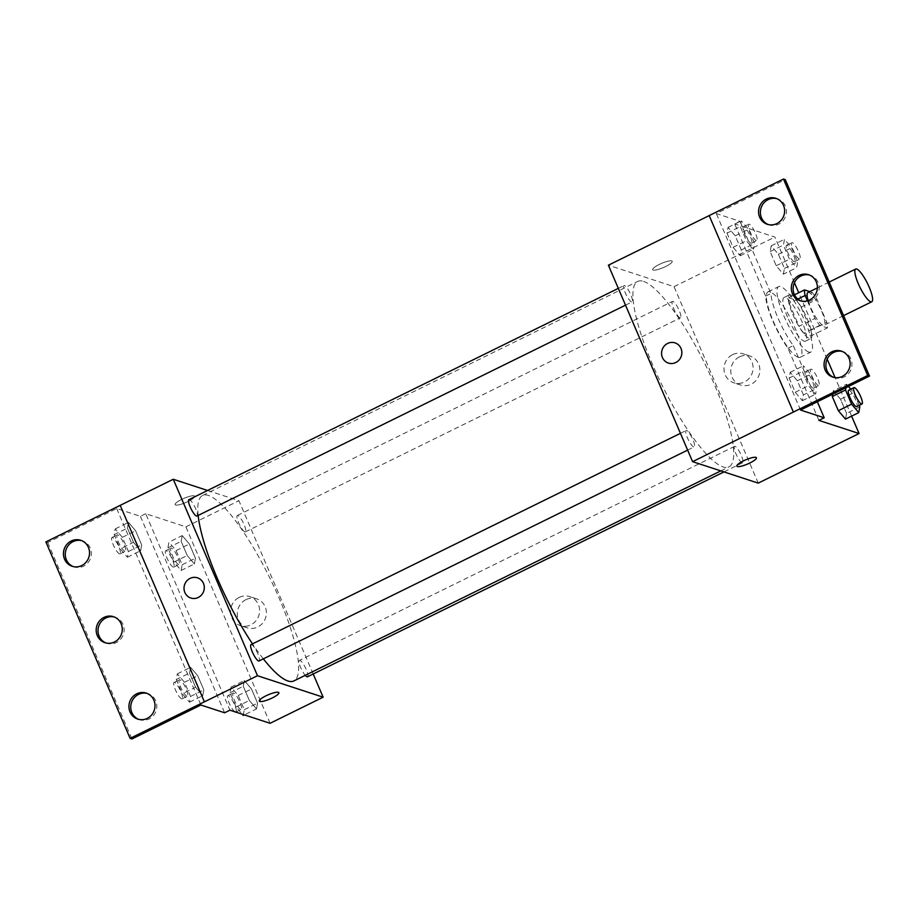 <?xml version="1.0" encoding="UTF-8"?>
<svg xmlns="http://www.w3.org/2000/svg" width="918" height="918" viewBox="0 0 918 918"><rect width="100%" height="100%" fill="white"/><g stroke="black" fill="none" stroke-linecap="round" stroke-linejoin="round"><path stroke-width="0.69" stroke-dasharray="4.59 3.44" d="M807.92 292.532A18.234 4.223 -116.2 0 1 819.763 307.025A18.234 4.223 -116.2 0 1 824.02 325.259A18.234 4.223 -116.2 0 1 822.987 325.27A18.234 4.223 -116.2 0 1 808.127 300.611M797.845 299.05L789.205 303.307A23.535 5.451 -116.2 0 1 788.608 297.73L796.285 300.243A23.535 5.451 -116.2 0 1 801.058 307.174L810.904 330.147L826.82 322.321L816.974 299.348A23.535 5.451 -116.2 0 0 812.212 292.417L809.779 291.614M807.415 300.829L814.966 318.443A23.535 5.451 -116.2 0 0 819.74 325.374L827.416 327.887A23.535 5.451 -116.2 0 0 826.82 322.321M789.205 303.307L799.05 326.269L814.966 318.443M819.74 325.374L803.812 333.211L811.489 335.713L827.416 327.887M803.812 333.211A23.535 5.451 -116.2 0 1 799.05 326.269M810.904 330.147A23.535 5.451 -116.2 0 1 811.489 335.713M792.762 314.346A24.316 5.634 63.8 0 0 810.789 338.547A24.316 5.634 63.8 0 0 805.109 314.243A24.316 5.634 63.8 0 0 789.319 294.907A24.316 5.634 63.8 0 0 792.762 314.346M787.449 316.951A24.316 5.634 -116.2 0 1 784.018 297.524A24.316 5.634 -116.2 0 1 799.796 316.848A24.316 5.634 -116.2 0 1 805.476 341.152A24.316 5.634 -116.2 0 1 804.099 341.163A24.316 5.634 -116.2 0 1 787.449 316.951M801.058 307.174L816.974 299.348M788.608 297.73L794.518 294.827M796.285 300.243L812.212 292.417M808.781 352.076A36.479 8.446 -116.2 0 1 785.429 319.418A36.479 8.446 -116.2 0 1 778.648 286.611A36.479 8.446 -116.2 0 1 802.332 315.608A36.479 8.446 -116.2 0 1 810.846 352.064A36.479 8.446 -116.2 0 1 808.781 352.076M798.167 357.297A36.479 8.446 -116.2 0 1 774.815 324.639A36.479 8.446 -116.2 0 1 768.033 291.832A36.479 8.446 -116.2 0 1 791.718 320.83A36.479 8.446 -116.2 0 1 800.232 357.286A36.479 8.446 -116.2 0 1 798.167 357.297M818.913 420.398L787.977 348.232A37.936 8.79 63.8 0 1 765.635 296.101L734.71 223.935L740.011 221.318L716.304 213.573L785.28 179.63M851.606 416.118L835.105 377.619M827.175 359.133L798.729 292.762M794.437 282.721L774.861 237.062L734.71 223.935M859.822 406.858L846.557 413.375L845.489 419.124L846.557 413.375L840.486 399.204L833.337 390.77L832.706 394.189L833.337 390.77L846.603 384.24L845.971 387.671M783.364 274.184L784.431 268.435L778.361 254.252L771.212 245.829L770.156 251.578L776.226 265.75L783.364 274.184L784.431 268.435L778.361 254.252L771.212 245.829L770.156 251.578L776.226 265.75L783.364 274.184L796.64 267.654L797.696 261.905L791.626 247.734L784.477 239.3L783.421 245.049L789.491 259.22L796.64 267.654M742.111 462.741A9.123 2.111 -116.2 0 1 736.27 454.571A9.123 2.111 -116.2 0 1 734.572 446.366A9.123 2.111 -116.2 0 1 740.493 453.618A9.123 2.111 -116.2 0 1 742.628 462.729A9.123 2.111 -116.2 0 1 742.111 462.741M693.664 446.894A9.123 2.111 -116.2 0 1 687.834 438.735A9.123 2.111 -116.2 0 1 686.136 430.531A9.123 2.111 -116.2 0 1 692.057 437.783A9.123 2.111 -116.2 0 1 694.18 446.894A9.123 2.111 -116.2 0 1 693.664 446.894M758.245 483.12L674.041 286.657L608.382 265.199M631.538 301.953A9.123 2.111 -116.2 0 1 625.709 293.783A9.123 2.111 -116.2 0 1 624.01 285.59A9.123 2.111 -116.2 0 1 629.932 292.831A9.123 2.111 -116.2 0 1 632.054 301.953A9.123 2.111 -116.2 0 1 631.538 301.953M679.986 317.789A9.123 2.111 -116.2 0 1 674.145 309.618A9.123 2.111 -116.2 0 1 672.446 301.425A9.123 2.111 -116.2 0 1 678.368 308.666A9.123 2.111 -116.2 0 1 680.502 317.789A9.123 2.111 -116.2 0 1 679.986 317.789M643.552 281.378A103.344 23.937 -116.2 0 1 709.717 373.947A103.344 23.937 -116.2 0 1 728.938 466.883A103.344 23.937 -116.2 0 1 723.086 466.929A103.344 23.937 -116.2 0 1 656.909 374.372A103.344 23.937 -116.2 0 1 637.7 281.436A103.344 23.937 -116.2 0 1 643.552 281.378M709.178 215.604L793.404 412.056M739.46 356.85A15.25 14.47 -71.9 0 0 730.797 371.641A15.25 14.47 -71.9 0 0 740.596 385.021A15.25 14.47 -71.9 0 0 759.083 375.026A15.25 14.47 -71.9 0 0 750.063 356.046A15.25 14.47 -71.9 0 0 739.46 356.85M674.041 286.657L774.861 237.062M665.63 266.53A10.637 2.284 156.8 0 0 672.217 261.297A10.637 2.284 156.8 0 0 661.545 263.386A10.637 2.284 156.8 0 0 652.664 269.674A10.637 2.284 156.8 0 0 665.63 266.53A10.637 2.284 -23.2 0 1 652.664 269.674A10.637 2.284 -23.2 0 1 661.545 263.397A10.637 2.284 -23.2 0 1 672.217 261.297A10.637 2.284 -23.2 0 1 665.63 266.53M732.679 354.623A15.25 14.47 108.1 0 1 743.282 353.82A15.25 14.47 108.1 0 1 752.29 372.811A15.25 14.47 108.1 0 1 733.803 382.806A15.25 14.47 108.1 0 1 724.015 369.415A15.25 14.47 108.1 0 1 732.679 354.623M668.407 363.092L668.407 363.092A10.637 10.098 -71.9 0 0 681.305 356.115A10.637 10.098 -71.9 0 0 675.017 342.873L675.017 342.873M756.421 457.761L756.421 457.749A10.637 2.284 156.8 0 0 756.421 457.749A10.637 2.284 156.8 0 0 743.454 460.905A10.637 2.284 156.8 0 0 736.867 466.137L736.867 466.137M787.977 348.232L793.29 345.616A37.936 8.79 -116.2 0 1 770.948 293.485L740.011 221.318M817.341 401.751L793.29 345.616M765.635 296.101L770.948 293.485M741.296 249.983L735.226 235.811L728.077 227.377L727.022 233.126L733.092 247.298L740.241 255.732L741.296 249.983L735.226 235.811L728.077 227.377L727.022 233.126L733.092 247.298L740.241 255.732L741.296 249.983L754.562 243.465L748.491 229.282L741.342 220.848L740.287 226.597L746.357 240.78L753.506 249.203L754.562 243.465M803.422 394.935L797.352 380.752L790.203 372.318L789.136 378.067L795.217 392.25L802.355 400.684L803.422 394.935L797.352 380.752L790.203 372.318L789.136 378.067L795.217 392.25L802.355 400.684L803.422 394.935L816.687 388.406L810.617 374.223L803.468 365.8L802.401 371.549L808.483 385.721L815.62 394.155L816.687 388.406M800.507 410.036L716.304 213.573M833.762 377.378A13.678 12.978 -71.9 0 0 834.657 377.711A13.678 12.978 -71.9 0 0 851.25 368.738A13.678 12.978 -71.9 0 0 843.16 351.709A13.678 12.978 -71.9 0 0 842.231 351.445M768.263 224.566A13.678 12.978 -71.9 0 0 769.169 224.899A13.678 12.978 -71.9 0 0 785.751 215.937A13.678 12.978 -71.9 0 0 777.672 198.908A13.678 12.978 -71.9 0 0 776.743 198.644M801.012 300.978A13.678 12.978 -71.9 0 0 801.907 301.311A13.678 12.978 -71.9 0 0 818.5 292.337A13.678 12.978 -71.9 0 0 810.41 275.308A13.678 12.978 -71.9 0 0 809.492 275.044M263.351 658.86A103.344 23.937 -116.2 0 1 252.507 643.874M198.162 515.423A103.344 23.937 -116.2 0 1 202.591 495.502A103.344 23.937 -116.2 0 1 269.685 577.663A103.344 23.937 -116.2 0 1 293.829 680.949M307.519 676.795A9.123 2.111 63.8 0 0 305.82 668.602A9.123 2.111 63.8 0 0 299.979 660.432A9.123 2.111 63.8 0 0 299.463 660.432A9.123 2.111 63.8 0 0 300.289 666.571A9.123 2.111 63.8 0 0 305.235 675.338M188.901 499.656A9.123 2.111 -116.2 0 1 194.823 506.897A9.123 2.111 -116.2 0 1 196.957 516.019M251.027 644.597A9.123 2.111 -116.2 0 1 256.948 651.849A9.123 2.111 -116.2 0 1 259.071 660.96M244.876 531.855A9.123 2.111 -116.2 0 1 239.036 523.685A9.123 2.111 -116.2 0 1 237.337 515.491A9.123 2.111 -116.2 0 1 243.259 522.744A9.123 2.111 -116.2 0 1 245.393 531.855A9.123 2.111 -116.2 0 1 244.876 531.855M313.199 674.007L238.932 500.723L207.56 490.464M182.223 535.596L189.372 544.03L195.442 558.213L194.387 563.95L187.238 555.528L181.167 541.345L182.223 535.596L181.167 541.345L187.238 555.528L194.387 563.95L195.442 558.213L189.372 544.03L182.223 535.596L168.958 542.125L167.902 547.874L173.972 562.045L181.121 570.48L182.177 564.731L176.107 550.559L168.958 542.125M256.501 708.903L249.363 700.468L243.281 686.297L244.349 680.548L251.498 688.97L257.568 703.154L256.501 708.903L257.568 703.154L251.498 688.97L244.349 680.548L243.281 686.297L249.363 700.468L256.501 708.903L244.349 714.881M270.076 723.292L185.872 526.829L145.721 513.701L229.925 710.165M245.99 599.626A15.25 14.47 -71.9 0 0 237.326 614.417A15.25 14.47 -71.9 0 0 247.114 627.809A15.25 14.47 -71.9 0 0 265.6 617.814A15.25 14.47 -71.9 0 0 256.592 598.823A15.25 14.47 -71.9 0 0 245.99 599.626M185.872 526.829L238.932 500.723M188.075 501.48A10.637 2.284 156.8 0 0 194.662 496.248A10.637 2.284 156.8 0 0 183.979 498.336A10.637 2.284 156.8 0 0 175.108 504.625A10.637 2.284 156.8 0 0 188.075 501.48A10.637 2.284 -23.2 0 1 175.108 504.636A10.637 2.284 -23.2 0 1 183.99 498.348A10.637 2.284 -23.2 0 1 194.662 496.248A10.637 2.284 -23.2 0 1 188.075 501.48M145.721 513.701L140.408 516.318L116.701 508.561L47.725 542.504L45.9 541.907M278.865 692.711L278.865 692.7A10.637 2.284 156.8 0 0 278.865 692.7A10.637 2.284 156.8 0 0 265.887 695.855A10.637 2.284 156.8 0 0 259.301 701.088A10.637 2.284 156.8 0 0 259.312 701.088L259.301 701.088M239.196 597.411A15.25 14.47 108.1 0 1 249.811 596.608A15.25 14.47 108.1 0 1 258.819 615.599A15.25 14.47 108.1 0 1 240.332 625.594A15.25 14.47 108.1 0 1 230.533 612.203A15.25 14.47 108.1 0 1 239.196 597.411M190.852 598.043L190.852 598.043A10.637 10.098 -71.9 0 0 203.75 591.077A10.637 10.098 -71.9 0 0 197.462 577.824L197.462 577.824M47.725 542.504L131.928 738.967M140.408 516.318L224.623 712.781M195.614 687.249L189.544 673.066L190.6 667.317L197.749 675.751L203.819 689.923L202.763 695.672L195.614 687.249L202.763 695.672L203.819 689.923L197.749 675.751L190.6 667.317L189.544 673.066L195.614 687.249L182.349 693.767L189.498 702.201L190.554 696.452L184.484 682.281L177.335 673.846L176.279 679.595L182.349 693.767M133.489 542.297L127.418 528.114L128.486 522.376L135.623 530.799L141.705 544.982L140.638 550.731L133.489 542.297L140.638 550.731L141.705 544.982L135.623 530.799L128.486 522.376L127.418 528.114L133.489 542.297L120.224 548.826L127.373 557.26L128.44 551.511L122.358 537.328L115.22 528.894L114.153 534.643L120.224 548.826M116.701 508.561L200.904 705.024M105.903 642.956A13.678 12.978 -71.9 0 0 106.798 643.288A13.678 12.978 -71.9 0 0 123.391 634.327A13.678 12.978 -71.9 0 0 115.301 617.286A13.678 12.978 -71.9 0 0 114.383 617.022M73.153 566.555A13.678 12.978 -71.9 0 0 74.06 566.888A13.678 12.978 -71.9 0 0 83.572 566.165A13.678 12.978 -71.9 0 0 91.341 552.9A13.678 12.978 -71.9 0 0 82.551 540.886A13.678 12.978 -71.9 0 0 81.633 540.622M138.641 719.356A13.678 12.978 -71.9 0 0 139.547 719.689A13.678 12.978 -71.9 0 0 149.06 718.978A13.678 12.978 -71.9 0 0 156.829 705.701A13.678 12.978 -71.9 0 0 148.05 693.698A13.678 12.978 -71.9 0 0 147.121 693.434M243.236 715.432L244.303 709.683L238.232 695.5L231.084 687.066L230.016 692.815L236.098 706.998L242.18 714.17M240.677 709.43A9.123 2.111 -116.2 0 1 234.836 701.272A9.123 2.111 -116.2 0 1 233.138 693.067A9.123 2.111 -116.2 0 1 239.059 700.319A9.123 2.111 -116.2 0 1 241.193 709.43A9.123 2.111 -116.2 0 1 240.677 709.43M231.084 687.066L244.349 680.548M230.016 692.815L243.281 686.297M236.098 706.998L249.363 700.468M244.303 709.683L257.568 703.154M238.232 695.5L251.498 688.97M234.859 711.783A9.123 2.111 -116.2 0 1 229.213 703.188A9.123 2.111 -116.2 0 1 227.836 695.683A9.123 2.111 -116.2 0 1 233.757 702.924A9.123 2.111 -116.2 0 1 235.88 712.047A9.123 2.111 -116.2 0 1 235.777 712.081M178.551 564.49A9.123 2.111 -116.2 0 1 172.71 556.319A9.123 2.111 -116.2 0 1 171.012 548.126A9.123 2.111 -116.2 0 1 176.933 555.367A9.123 2.111 -116.2 0 1 179.067 564.49A9.123 2.111 -116.2 0 1 178.551 564.49M167.902 547.874L181.167 541.345M173.972 562.045L187.238 555.528M181.121 570.48L194.387 563.95M182.177 564.731L195.442 558.213M176.107 550.559L189.372 544.03M173.238 567.094A9.123 2.111 -116.2 0 1 167.409 558.936A9.123 2.111 -116.2 0 1 165.71 550.731A9.123 2.111 -116.2 0 1 171.632 557.983A9.123 2.111 -116.2 0 1 173.754 567.094A9.123 2.111 -116.2 0 1 173.238 567.094M186.928 696.211A9.123 2.111 -116.2 0 1 181.087 688.041A9.123 2.111 -116.2 0 1 179.389 679.836A9.123 2.111 -116.2 0 1 185.31 687.089A9.123 2.111 -116.2 0 1 187.444 696.2A9.123 2.111 -116.2 0 1 186.928 696.211M177.335 673.846L190.6 667.317M176.279 679.595L189.544 673.066M189.498 702.201L202.763 695.672M190.554 696.452L203.819 689.923M184.484 682.281L197.749 675.751M181.615 698.816A9.123 2.111 -116.2 0 1 175.786 690.657A9.123 2.111 -116.2 0 1 174.087 682.453A9.123 2.111 -116.2 0 1 180.008 689.705A9.123 2.111 -116.2 0 1 182.131 698.816A9.123 2.111 -116.2 0 1 181.615 698.816M124.802 551.259A9.123 2.111 -116.2 0 1 118.961 543.1A9.123 2.111 -116.2 0 1 117.263 534.896A9.123 2.111 -116.2 0 1 123.184 542.148A9.123 2.111 -116.2 0 1 125.318 551.259A9.123 2.111 -116.2 0 1 124.802 551.259M115.22 528.894L128.486 522.376M114.153 534.643L127.418 528.114M127.373 557.26L140.638 550.731M128.44 551.511L141.705 544.982M122.358 537.328L135.623 530.799M119.501 553.875A9.123 2.111 -116.2 0 1 113.66 545.705A9.123 2.111 -116.2 0 1 111.962 537.5A9.123 2.111 -116.2 0 1 117.883 544.753A9.123 2.111 -116.2 0 1 120.017 553.864A9.123 2.111 -116.2 0 1 119.501 553.875M859.191 405.377L853.751 392.674L850.791 389.186M848.462 386.444L846.603 384.24M848.657 390.242A9.123 2.111 -116.2 0 1 854.578 397.494A9.123 2.111 -116.2 0 1 856.712 406.605M846.557 413.375L840.486 399.204L853.751 392.674M840.486 399.204L833.337 390.77M794.07 261.664A9.123 2.111 -116.2 0 1 788.229 253.494A9.123 2.111 -116.2 0 1 786.531 245.29A9.123 2.111 -116.2 0 1 792.452 252.542A9.123 2.111 -116.2 0 1 794.586 261.653A9.123 2.111 -116.2 0 1 794.07 261.664M771.212 245.829L784.477 239.3M770.156 251.578L783.421 245.049M776.226 265.75L789.491 259.22M784.431 268.435L797.696 261.905M778.361 254.252L791.626 247.734M799.371 259.048A9.123 2.111 -116.2 0 1 793.531 250.889A9.123 2.111 -116.2 0 1 791.844 242.685A9.123 2.111 -116.2 0 1 797.753 249.937A9.123 2.111 -116.2 0 1 799.888 259.048A9.123 2.111 -116.2 0 1 799.371 259.048M813.061 388.165A9.123 2.111 -116.2 0 1 807.22 379.995A9.123 2.111 -116.2 0 1 805.522 371.79A9.123 2.111 -116.2 0 1 811.443 379.042A9.123 2.111 -116.2 0 1 813.577 388.153A9.123 2.111 -116.2 0 1 813.061 388.165M790.203 372.318L803.468 365.8M789.136 378.067L802.401 371.549M795.217 392.25L808.483 385.721M802.355 400.684L815.62 394.155M797.352 380.752L810.617 374.223M818.363 385.549A9.123 2.111 -116.2 0 1 812.522 377.378A9.123 2.111 -116.2 0 1 810.823 369.185A9.123 2.111 -116.2 0 1 816.745 376.437A9.123 2.111 -116.2 0 1 818.879 385.549A9.123 2.111 -116.2 0 1 818.363 385.549M750.935 243.213A9.123 2.111 -116.2 0 1 745.095 235.042A9.123 2.111 -116.2 0 1 743.396 226.849A9.123 2.111 -116.2 0 1 749.317 234.101A9.123 2.111 -116.2 0 1 751.452 243.213A9.123 2.111 -116.2 0 1 750.935 243.213M728.077 227.377L741.342 220.848M727.022 233.126L740.287 226.597M733.092 247.298L746.357 240.78M740.241 255.732L753.506 249.203M735.226 235.811L748.491 229.282M756.237 240.608A9.123 2.111 -116.2 0 1 750.396 232.438A9.123 2.111 -116.2 0 1 748.709 224.233A9.123 2.111 -116.2 0 1 754.63 231.485A9.123 2.111 -116.2 0 1 756.753 240.596A9.123 2.111 -116.2 0 1 756.237 240.608M829.195 282.067L817.376 287.885M843.573 315.631L824.02 325.259M805.476 341.152L810.789 338.547M784.018 297.524L789.319 294.907M800.232 357.286L810.846 352.064M768.033 291.832L778.648 286.611M750.063 356.046L743.282 353.82M740.596 385.021L733.803 382.806M810.41 275.308L808.586 274.712M801.907 301.311L800.094 300.714M777.672 198.908L775.848 198.311M769.169 224.899L767.345 224.302M843.16 351.709L841.336 351.112M834.657 377.711L832.833 377.114M720.814 470.888L728.938 466.883M202.591 495.502L637.7 281.436M734.572 446.366L299.463 660.432M742.628 462.729L723.958 471.909M625.514 305.166L632.054 301.953M618.33 288.378L624.01 285.59M687.639 450.118L694.18 446.894M680.445 433.33L686.136 430.531M245.393 531.855L680.502 317.789M237.337 515.491L672.446 301.425M256.592 598.823L249.811 596.608M247.114 627.809L240.332 625.594M148.05 693.698L146.226 693.101M139.547 719.689L137.723 719.092M82.551 540.886L80.727 540.289M74.06 566.888L72.235 566.291M115.301 617.286L113.476 616.689M106.798 643.288L104.973 642.692M235.88 712.047L241.193 709.43M227.836 695.683L233.138 693.067M173.754 567.094L179.067 564.49M165.71 550.731L171.012 548.126M182.131 698.816L187.444 696.2M174.087 682.453L179.389 679.836M120.017 553.864L125.318 551.259M111.962 537.5L117.263 534.896M794.586 261.653L799.888 259.048M786.531 245.29L791.844 242.685M813.577 388.153L818.879 385.549M805.522 371.79L810.823 369.185M751.452 243.213L756.753 240.596M743.396 226.849L748.709 224.233"/><path stroke-width="1.38" d="M870.746 301.77A18.234 4.223 -116.2 0 1 859.064 285.441A18.234 4.223 -116.2 0 1 855.679 269.031A18.234 4.223 -116.2 0 1 867.521 283.536A18.234 4.223 -116.2 0 1 871.779 301.758A18.234 4.223 -116.2 0 1 870.746 301.77M808.127 300.611A18.234 4.223 -116.2 0 1 807.92 292.532L817.376 287.885M809.779 291.614L804.535 289.904A23.535 5.451 -116.2 0 0 805.12 295.47L807.415 300.829M797.845 299.05L805.12 295.47M794.518 294.827L804.535 289.904M709.178 215.604L608.382 265.199L692.585 461.662L867.671 375.496L869.495 376.093L800.507 410.036L824.215 417.782L818.913 420.398L859.064 433.526L851.606 416.118M835.105 377.619L827.175 359.133M798.729 292.762L794.437 282.721M845.971 387.671L845.535 389.989L832.27 396.519L832.706 394.189L832.27 396.519L838.352 410.702L845.489 419.124L858.755 412.607L859.822 406.858L859.191 405.377M743.454 460.905A10.637 2.284 -23.2 0 1 756.421 457.761A10.637 2.284 -23.2 0 1 747.539 464.049A10.637 2.284 -23.2 0 1 736.867 466.137A10.637 2.284 -23.2 0 1 743.454 460.905M692.585 461.662L758.245 483.12L859.064 433.526M675.017 342.873A10.637 10.098 -71.9 0 0 662.429 357.55A10.637 10.098 108.1 0 1 675.017 342.873A10.637 10.098 108.1 0 1 681.305 356.115A10.637 10.098 108.1 0 1 662.429 357.55A10.637 10.098 -71.9 0 0 668.407 363.092M869.495 376.093L785.28 179.63L783.467 179.033L709.178 215.581L793.381 412.044M736.867 466.137A10.637 2.284 156.8 0 0 747.539 464.038A10.637 2.284 156.8 0 0 756.421 457.761M824.215 417.782L817.341 401.751M867.671 375.496L783.467 179.033M831.823 351.835A13.678 12.978 -71.9 0 0 824.054 365.1A13.678 12.978 -71.9 0 0 832.833 377.114A13.678 12.978 -71.9 0 0 849.425 368.141A13.678 12.978 -71.9 0 0 841.336 351.112A13.678 12.978 -71.9 0 0 831.823 351.835M766.335 199.022A13.678 12.978 -71.9 0 0 758.555 212.299A13.678 12.978 -71.9 0 0 767.345 224.302A13.678 12.978 -71.9 0 0 783.926 215.34A13.678 12.978 -71.9 0 0 775.848 198.311A13.678 12.978 -71.9 0 0 766.335 199.022M799.073 275.434A13.678 12.978 -71.9 0 0 791.305 288.7A13.678 12.978 -71.9 0 0 800.094 300.714A13.678 12.978 -71.9 0 0 816.676 291.74A13.678 12.978 -71.9 0 0 808.586 274.712A13.678 12.978 -71.9 0 0 799.073 275.434M842.231 351.445A13.678 12.978 -71.9 0 0 833.647 352.432A13.678 12.978 -71.9 0 0 825.867 365.192A13.678 12.978 -71.9 0 0 833.762 377.378M776.743 198.644A13.678 12.978 -71.9 0 0 768.159 199.619A13.678 12.978 -71.9 0 0 760.368 212.391A13.678 12.978 -71.9 0 0 768.263 224.566M809.492 275.044A13.678 12.978 -71.9 0 0 800.898 276.031A13.678 12.978 -71.9 0 0 793.118 288.791A13.678 12.978 -71.9 0 0 801.012 300.978M720.814 470.888L293.829 680.949A103.344 23.937 -116.2 0 1 287.977 680.995A103.344 23.937 -116.2 0 1 263.351 658.86M252.507 643.874A103.344 23.937 -116.2 0 1 198.162 515.423M305.235 675.338A9.123 2.111 63.8 0 0 307.002 676.807A9.123 2.111 63.8 0 0 307.519 676.795L723.958 471.909M625.514 305.166L196.957 516.019A9.123 2.111 -116.2 0 1 196.441 516.019A9.123 2.111 -116.2 0 1 190.6 507.849A9.123 2.111 -116.2 0 1 188.901 499.656L618.33 288.378M687.639 450.118L259.071 660.96A9.123 2.111 -116.2 0 1 258.555 660.971A9.123 2.111 -116.2 0 1 252.725 652.801A9.123 2.111 -116.2 0 1 251.027 644.597L680.445 433.33M207.56 490.464L173.273 479.265L257.488 675.728L323.136 697.187L313.199 674.007M197.462 577.824A10.637 10.098 -71.9 0 0 184.874 592.5A10.637 10.098 108.1 0 1 197.462 577.824A10.637 10.098 108.1 0 1 203.75 591.066A10.637 10.098 108.1 0 1 184.874 592.5A10.637 10.098 -71.9 0 0 190.852 598.043M323.136 697.187L270.076 723.292L229.925 710.165L224.623 712.781L200.904 705.024L131.928 738.967L130.104 738.37L45.9 541.907L120.189 505.359L204.416 701.834L257.488 675.728M130.104 738.37L204.393 701.822L120.189 505.359L173.273 479.265M265.899 695.855A10.637 2.284 -23.2 0 1 278.865 692.711A10.637 2.284 -23.2 0 1 269.984 699A10.637 2.284 -23.2 0 1 259.312 701.088A10.637 2.284 -23.2 0 1 265.899 695.855M259.312 701.088A10.637 2.284 156.8 0 0 269.984 698.988A10.637 2.284 156.8 0 0 278.865 692.711M103.963 617.412A13.678 12.978 -71.9 0 0 96.195 630.677A13.678 12.978 -71.9 0 0 104.973 642.692A13.678 12.978 -71.9 0 0 121.566 633.73A13.678 12.978 -71.9 0 0 113.476 616.689A13.678 12.978 -71.9 0 0 103.963 617.412M81.748 565.568A13.678 12.978 -71.9 0 0 89.516 552.303A13.678 12.978 -71.9 0 0 80.727 540.289A13.678 12.978 -71.9 0 0 64.145 549.262A13.678 12.978 -71.9 0 0 72.235 566.291A13.678 12.978 -71.9 0 0 81.748 565.568M147.236 718.381A13.678 12.978 -71.9 0 0 155.004 705.104A13.678 12.978 -71.9 0 0 146.226 693.101A13.678 12.978 -71.9 0 0 129.633 702.063A13.678 12.978 -71.9 0 0 137.723 719.092A13.678 12.978 -71.9 0 0 147.236 718.381M114.383 617.022A13.678 12.978 -71.9 0 0 105.788 618.009A13.678 12.978 -71.9 0 0 98.008 630.781A13.678 12.978 -71.9 0 0 105.903 642.956M81.633 540.622A13.678 12.978 -71.9 0 0 65.97 549.859A13.678 12.978 -71.9 0 0 73.153 566.555M147.121 693.434A13.678 12.978 -71.9 0 0 131.458 702.66A13.678 12.978 -71.9 0 0 138.641 719.356M242.18 714.17L243.236 715.432L244.349 714.881M235.777 712.081A9.123 2.111 -116.2 0 1 235.364 712.047A9.123 2.111 -116.2 0 1 234.859 711.783M845.535 389.989L851.617 404.172L858.755 412.607M850.791 389.186L848.462 386.444M862.013 403.989L856.712 406.605A9.123 2.111 -116.2 0 1 856.196 406.605A9.123 2.111 -116.2 0 1 850.355 398.446A9.123 2.111 -116.2 0 1 848.657 390.242L853.958 387.625A9.123 2.111 -116.2 0 1 859.879 394.878A9.123 2.111 -116.2 0 1 862.013 403.989A9.123 2.111 -116.2 0 1 861.497 404A9.123 2.111 -116.2 0 1 855.656 395.83A9.123 2.111 -116.2 0 1 853.958 387.625M832.27 396.519L838.352 410.702L851.617 404.172M838.352 410.702L845.489 419.124M855.679 269.031L829.195 282.067M871.779 301.758L843.573 315.631"/></g></svg>
